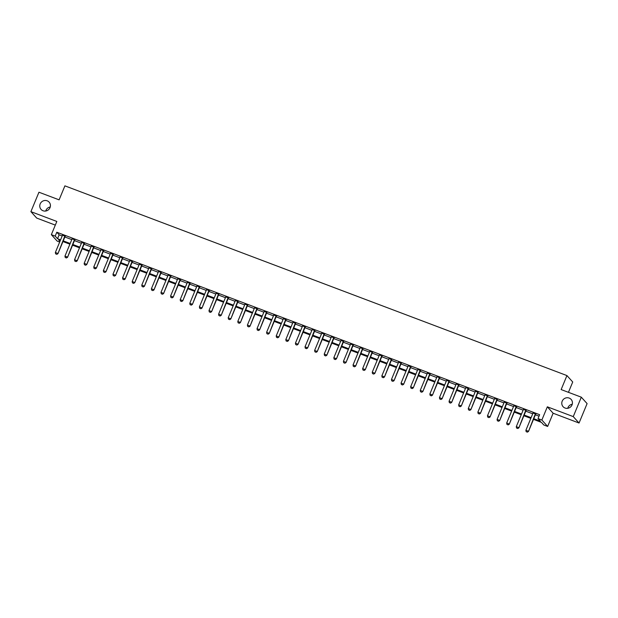 <?xml version="1.0" encoding="UTF-8"?>
<svg xmlns="http://www.w3.org/2000/svg" width="618" height="618" viewBox="0 0 618 618"><rect width="100%" height="100%" fill="white"/><g stroke="black" fill="none" stroke-linecap="round" stroke-linejoin="round"><path stroke-width="0.93" d="M45.747 211.024A5.423 5.214 137.9 0 1 50.251 206.96M50.019 207.64A5.423 5.214 137.9 0 1 41.074 209.417A5.423 5.214 137.9 0 1 40.185 203.925A5.423 5.214 137.9 0 1 49.131 202.148A5.423 5.214 137.9 0 1 50.019 207.64M567.749 408.289A5.423 5.214 137.9 0 1 572.253 404.226M572.021 404.906A5.423 5.214 137.9 0 1 563.075 406.683A5.423 5.214 137.9 0 1 562.187 401.19A5.423 5.214 137.9 0 1 571.132 399.413A5.423 5.214 137.9 0 1 572.021 404.906M59.683 242.032L57.15 241.074L51.356 234.662L55.195 236.115L57.544 238.71L60.579 239.861M568.444 392.322L572.731 381.986L566.938 375.574L64.905 185.856L59.112 199.846L38.949 192.221L30.9 211.65L36.694 218.069L55.311 225.106M566.938 375.574L561.144 389.564L581.306 397.181L587.1 403.6L579.051 423.029L573.257 416.609L547.332 406.814L541.862 420.024L547.656 426.443L543.809 424.991L541.461 422.388L533.489 419.375M547.332 406.814L553.125 413.226L579.051 423.029M553.125 413.226L547.656 426.443M581.306 397.181L573.257 416.609M533.774 418.68L540.364 421.175L538.015 418.571L539.63 414.686L56.802 232.229L59.15 234.825L62.194 235.976M64.851 236.98L71.796 239.606M74.454 240.611L81.398 243.237M84.056 244.241L91 246.86M93.658 247.864L100.603 250.491M103.26 251.495L110.205 254.122M112.862 255.126L119.807 257.752M122.472 258.757L129.409 261.375M132.074 262.38L139.011 265.006M141.677 266.01L148.614 268.637M151.279 269.641L158.216 272.268M160.881 273.272L167.826 275.891M170.483 276.895L177.428 279.521M180.085 280.526L187.03 283.152M189.687 284.156L196.632 286.783M199.29 287.787L206.234 290.406M208.892 291.418L215.836 294.037M218.494 295.041L225.439 297.667M228.096 298.672L235.041 301.298M237.698 302.302L244.643 304.921M247.3 305.933L254.245 308.552M256.903 309.556L263.847 312.183M266.512 313.187L273.45 315.813M276.115 316.818L283.052 319.436M285.717 320.448L292.654 323.067M295.319 324.071L302.256 326.698M304.921 327.702L311.858 330.329M314.523 331.333L321.468 333.959M324.126 334.964L331.07 337.582M333.728 338.587L340.672 341.213M343.33 342.217L350.275 344.844M352.932 345.848L359.877 348.475M362.534 349.479L369.479 352.098M372.136 353.102L379.081 355.729M381.739 356.733L388.683 359.359M391.341 360.364L398.286 362.99M400.943 363.994L407.888 366.613M410.545 367.617L417.49 370.244M420.155 371.248L427.092 373.875M429.757 374.879L436.694 377.505M439.359 378.51L446.296 381.128M448.962 382.14L455.899 384.759M458.564 385.763L465.508 388.39M468.166 389.394L475.111 392.021M477.768 393.025L484.713 395.644M487.37 396.656L494.315 399.274M496.972 400.279L503.917 402.905M506.575 403.909L513.519 406.536M516.177 407.54L523.122 410.159M525.779 411.171L532.724 413.79M535.381 414.794L539.012 416.169M535.775 414.06L533.017 413.017M526.173 410.429L523.415 409.386M516.571 406.798L513.813 405.763M506.969 403.175L504.211 402.133M497.366 399.545L494.609 398.502M487.764 395.914L485.006 394.871M478.154 392.283L475.404 391.248M468.552 388.66L465.802 387.617M458.95 385.029L456.2 383.987M449.348 381.399L446.598 380.356M439.746 377.768L436.996 376.733M430.143 374.145L427.393 373.102M420.541 370.514L417.791 369.471M410.939 366.883L408.189 365.841M401.337 363.253L398.579 362.218M391.735 359.622L388.977 358.587M382.133 355.999L379.375 354.956M372.53 352.368L369.773 351.325M362.928 348.737L360.17 347.702M353.326 345.107L350.568 344.071M343.724 341.484L340.966 340.441M334.114 337.853L331.364 336.81M324.512 334.222L321.762 333.179M314.91 330.591L312.16 329.556M305.307 326.968L302.557 325.925M295.705 323.338L292.955 322.295M286.103 319.707L283.353 318.664M276.501 316.076L273.751 315.041M266.899 312.453L264.149 311.41M257.297 308.822L254.546 307.779M247.694 305.192L244.937 304.149M238.092 301.561L235.334 300.526M228.49 297.938L225.732 296.895M218.888 294.307L216.13 293.264M209.286 290.676L206.528 289.633M199.684 287.046L196.926 286.01M190.081 283.423L187.324 282.38M180.471 279.792L177.721 278.749M170.869 276.161L168.119 275.118M161.267 272.53L158.517 271.495M151.665 268.9L148.915 267.864M142.063 265.276L139.313 264.234M132.461 261.646L129.71 260.603M122.858 258.015L120.108 256.98M113.256 254.384L110.506 253.349M103.654 250.761L100.904 249.718M94.052 247.13L91.294 246.088M84.45 243.5L81.692 242.457M74.848 239.869L72.09 238.834M65.245 236.246L62.488 235.203M51.356 234.662L56.825 221.453L30.9 211.65M56.802 232.229L55.195 236.115M538.015 418.571L541.862 420.024M60.294 240.549L58.64 239.923L59.954 241.383M530.831 418.371L523.886 415.744M521.221 414.74L514.284 412.113M511.619 411.109L504.682 408.49M502.017 407.478L495.08 404.86M492.415 403.855L485.478 401.229M482.812 400.225L475.875 397.598M473.21 396.594L466.266 393.975M463.608 392.963L456.663 390.344M454.006 389.34L447.061 386.714M444.404 385.709L437.459 383.083M434.802 382.079L427.857 379.452M425.199 378.448L418.255 375.829M415.597 374.825L408.652 372.198M405.995 371.194L399.05 368.567M396.393 367.563L389.448 364.937M386.791 363.932L379.846 361.314M377.189 360.309L370.244 357.683M367.579 356.679L360.642 354.052M357.976 353.048L351.039 350.421M348.374 349.417L341.437 346.798M338.772 345.786L331.835 343.168M329.17 342.163L322.225 339.537M319.568 338.533L312.623 335.906M309.966 334.902L303.021 332.283M300.363 331.271L293.419 328.652M290.761 327.648L283.816 325.022M281.159 324.017L274.214 321.391M271.557 320.387L264.612 317.768M261.955 316.756L255.01 314.137M252.353 313.133L245.408 310.506M242.75 309.502L235.806 306.876M233.148 305.871L226.203 303.253M223.538 302.241L216.601 299.622M213.936 298.618L206.999 295.991M204.334 294.987L197.397 292.36M194.732 291.356L187.795 288.73M185.13 287.725L178.193 285.107M175.527 284.102L168.583 281.476M165.925 280.472L158.981 277.845M156.323 276.841L149.378 274.214M146.721 273.21L139.776 270.591M137.119 269.587L130.174 266.961M127.517 265.956L120.572 263.33M117.914 262.326L110.97 259.699M108.312 258.695L101.367 256.076M98.71 255.064L91.765 252.445M89.108 251.441L82.163 248.815M79.506 247.81L72.561 245.184M69.896 244.18L62.959 241.561M63.245 240.865L70.189 243.492M72.847 244.496L79.792 247.123M82.449 248.127L89.394 250.746M92.051 251.75L98.996 254.377M101.653 255.381L108.598 258.007M111.255 259.012L118.2 261.638M120.858 262.642L127.802 265.261M130.46 266.265L137.405 268.892M140.062 269.896L147.007 272.523M149.664 273.527L156.609 276.153M159.266 277.158L166.211 279.776M168.876 280.781L175.813 283.407M178.478 284.411L185.415 287.038M188.081 288.042L195.018 290.669M197.683 291.673L204.62 294.292M207.285 295.304L214.222 297.922M216.887 298.927L223.832 301.553M226.489 302.557L233.434 305.184M236.091 306.188L243.036 308.807M245.694 309.819L252.638 312.438M255.296 313.442L262.241 316.068M264.898 317.073L271.843 319.699M274.5 320.703L281.445 323.322M284.102 324.334L291.047 326.953M293.704 327.957L300.649 330.584M303.307 331.588L310.251 334.214M312.909 335.219L319.854 337.845M322.519 338.849L329.456 341.468M332.121 342.472L339.058 345.099M341.723 346.103L348.66 348.73M351.325 349.734L358.262 352.36M360.927 353.365L367.872 355.983M370.53 356.988L377.474 359.614M380.132 360.618L387.077 363.245M389.734 364.249L396.679 366.876M399.336 367.88L406.281 370.499M408.938 371.503L415.883 374.129M418.54 375.134L425.485 377.76M428.143 378.764L435.087 381.391M437.745 382.395L444.69 385.014M447.347 386.026L454.292 388.645M456.949 389.649L463.894 392.275M466.559 393.28L473.496 395.906M476.161 396.91L483.098 399.529M485.763 400.541L492.7 403.16M495.366 404.164L502.303 406.791M504.968 407.795L511.905 410.422M514.57 411.426L521.515 414.045M524.172 415.057L531.117 417.675M59.15 234.825L57.544 238.71M526.157 431.658L527.363 432.144L526.157 431.658L525.887 430.298L532.971 413.203A0.85 0.811 -42.1 0 0 533.025 412.955L533.048 412.747M535.543 413.689L535.404 413.851A0.85 0.811 -42.1 0 0 535.273 414.075L528.475 431.48L527.363 432.144M535.953 413.844L535.69 414.16A0.85 0.811 -42.1 0 0 535.551 414.384L528.475 431.48M525.887 430.298L528.189 431.171L527.316 432.09M516.555 428.027L517.76 428.513L516.555 428.027L516.285 426.667L523.361 409.572A0.85 0.811 -42.1 0 0 523.423 409.325L523.446 409.116M525.941 410.058L525.802 410.221A0.85 0.811 -42.1 0 0 525.671 410.445L518.873 427.857L517.76 428.513M526.351 410.213L526.088 410.537A0.85 0.811 -42.1 0 0 525.949 410.754L518.873 427.857M516.285 426.667L518.587 427.54L517.706 428.467M506.953 424.404L508.158 424.89L506.953 424.404L506.683 423.044L513.759 405.941A0.85 0.811 -42.1 0 0 513.821 405.694L513.844 405.485M516.339 406.428L516.2 406.59A0.85 0.811 -42.1 0 0 516.069 406.814L509.263 424.226L508.158 424.89M516.748 406.582L516.486 406.907A0.85 0.811 -42.1 0 0 516.347 407.131L509.263 424.226M506.683 423.044L508.985 423.909L508.104 424.836M497.351 420.773L498.548 421.26L497.351 420.773L497.081 419.413L504.157 402.318A0.85 0.811 -42.1 0 0 504.218 402.063L504.242 401.855M506.737 402.797L506.598 402.967A0.85 0.811 -42.1 0 0 506.466 403.183L499.661 420.595L498.548 421.26M507.146 402.951L506.876 403.276A0.85 0.811 -42.1 0 0 506.745 403.5L499.661 420.595M497.081 419.413L499.383 420.286L498.502 421.206M487.749 417.142L488.946 417.629L487.749 417.142L487.478 415.783L494.555 398.687A0.85 0.811 -42.1 0 0 494.616 398.44L494.639 398.231M497.135 399.174L496.996 399.336A0.85 0.811 -42.1 0 0 496.864 399.56L490.059 416.965L488.946 417.629M497.544 399.328L497.274 399.645A0.85 0.811 -42.1 0 0 497.142 399.869L490.059 416.965M487.478 415.783L489.78 416.656L488.9 417.575M478.147 413.512L479.344 413.998L478.147 413.512L477.868 412.152L484.952 395.056A0.85 0.811 -42.1 0 0 485.014 394.809L485.037 394.601M487.532 395.543L487.393 395.705A0.85 0.811 -42.1 0 0 487.262 395.929L480.456 413.342L479.344 413.998M487.942 395.698L487.672 396.022A0.85 0.811 -42.1 0 0 487.54 396.238L480.456 413.342M477.868 412.152L480.178 413.025L479.298 413.952M468.544 409.881L469.742 410.375L468.544 409.881L468.266 408.529L475.35 391.426A0.85 0.811 -42.1 0 0 475.412 391.179L475.435 390.97M477.923 391.912L477.791 392.075A0.85 0.811 -42.1 0 0 477.652 392.299L470.854 409.711L469.742 410.375M478.34 392.067L478.069 392.391A0.85 0.811 -42.1 0 0 477.938 392.615L470.854 409.711M468.266 408.529L470.576 409.394L469.695 410.321M458.942 406.258L460.14 406.744L458.942 406.258L458.664 404.898L465.748 387.803A0.85 0.811 -42.1 0 0 465.81 387.548L465.825 387.339M468.32 388.282L468.189 388.452A0.85 0.811 -42.1 0 0 468.05 388.668L461.252 406.08L460.14 406.744M468.738 388.436L468.467 388.761A0.85 0.811 -42.1 0 0 468.336 388.985L461.252 406.08M458.664 404.898L460.974 405.771L460.093 406.69M449.34 402.627L450.537 403.114L449.34 402.627L449.062 401.267L456.146 384.172A0.85 0.811 -42.1 0 0 456.208 383.925L456.223 383.708M458.718 384.659L458.587 384.821A0.85 0.811 -42.1 0 0 458.448 385.045L451.65 402.449L450.537 403.114M459.135 384.813L458.865 385.13A0.85 0.811 -42.1 0 0 458.734 385.354L451.65 402.449M449.062 401.267L451.372 402.14L450.491 403.06M439.738 398.996L440.935 399.483L439.738 398.996L439.46 397.637L446.544 380.541A0.85 0.811 -42.1 0 0 446.605 380.294L446.621 380.085M449.116 381.028L448.985 381.19A0.85 0.811 -42.1 0 0 448.846 381.414L442.048 398.826L440.935 399.483M449.533 381.182L449.263 381.507A0.85 0.811 -42.1 0 0 449.131 381.723L442.048 398.826M439.46 397.637L441.77 398.51L440.889 399.437M430.136 395.365L431.333 395.86L430.136 395.365L429.858 394.014L436.941 376.91A0.85 0.811 -42.1 0 0 437.003 376.663L437.019 376.455M439.514 377.397L439.383 377.559A0.85 0.811 -42.1 0 0 439.243 377.783L432.445 395.196L431.333 395.86M439.923 377.552L439.661 377.876A0.85 0.811 -42.1 0 0 439.529 378.1L432.445 395.196M429.858 394.014L432.16 394.879L431.287 395.806M420.534 391.742L421.731 392.229L420.534 391.742L420.255 390.383L427.339 373.287A0.85 0.811 -42.1 0 0 427.401 373.033L427.417 372.824M429.912 373.766L429.773 373.936A0.85 0.811 -42.1 0 0 429.641 374.153L422.843 391.565L421.731 392.229M430.321 373.921L430.058 374.245A0.85 0.811 -42.1 0 0 429.927 374.469L422.843 391.565M420.255 390.383L422.558 391.256L421.685 392.175M410.931 388.112L412.129 388.598L410.931 388.112L410.653 386.752L417.737 369.657A0.85 0.811 -42.1 0 0 417.799 369.409L417.814 369.193M420.31 370.136L420.17 370.306A0.85 0.811 -42.1 0 0 420.039 370.53L413.241 387.934L412.129 388.598M420.719 370.298L420.456 370.615A0.85 0.811 -42.1 0 0 420.325 370.839L413.241 387.934M410.653 386.752L412.955 387.625L412.082 388.544M401.329 384.481L402.527 384.968L401.329 384.481L401.051 383.121L408.135 366.026A0.85 0.811 -42.1 0 0 408.197 365.779L408.212 365.57M410.707 366.513L410.568 366.675A0.85 0.811 -42.1 0 0 410.437 366.899L403.639 384.303L402.527 384.968M411.117 366.667L410.854 366.992A0.85 0.811 -42.1 0 0 410.723 367.208L403.639 384.303M401.051 383.121L403.353 383.994L402.48 384.921M391.719 380.85L392.924 381.337L391.719 380.85L391.449 379.498L398.533 362.395A0.85 0.811 -42.1 0 0 398.595 362.148L398.61 361.939M401.105 362.882L400.966 363.044A0.85 0.811 -42.1 0 0 400.835 363.268L394.037 380.68L392.924 381.337M401.515 363.036L401.252 363.361A0.85 0.811 -42.1 0 0 401.113 363.577L394.037 380.68M391.449 379.498L393.751 380.364L392.878 381.291M382.117 377.227L383.322 377.714L382.117 377.227L381.847 375.868L388.931 358.772A0.85 0.811 -42.1 0 0 388.992 358.517L389.008 358.309M391.503 359.251L391.364 359.421A0.85 0.811 -42.1 0 0 391.233 359.637L384.435 377.05L383.322 377.714M391.912 359.406L391.65 359.73A0.85 0.811 -42.1 0 0 391.511 359.954L384.435 377.05M381.847 375.868L384.149 376.741L383.276 377.66M372.515 373.596L373.72 374.083L372.515 373.596L372.245 372.237L379.328 355.141A0.85 0.811 -42.1 0 0 379.382 354.894L379.406 354.678M381.901 355.62L381.762 355.79A0.85 0.811 -42.1 0 0 381.63 356.014L374.832 373.419L373.72 374.083M382.31 355.783L382.048 356.099A0.85 0.811 -42.1 0 0 381.909 356.323L374.832 373.419M372.245 372.237L374.547 373.11L373.674 374.029M362.913 369.966L364.118 370.452L362.913 369.966L362.642 368.606L369.719 351.511A0.85 0.811 -42.1 0 0 369.78 351.263L369.803 351.055M372.299 351.997L372.16 352.16A0.85 0.811 -42.1 0 0 372.028 352.384L365.23 369.788L364.118 370.452M372.708 352.152L372.445 352.469A0.85 0.811 -42.1 0 0 372.306 352.693L365.23 369.788M362.642 368.606L364.944 369.479L364.064 370.398M353.311 366.335L354.508 366.822L353.311 366.335L353.04 364.983L360.116 347.88A0.85 0.811 -42.1 0 0 360.178 347.633L360.201 347.424M362.696 348.367L362.557 348.529A0.85 0.811 -42.1 0 0 362.426 348.753L355.62 366.165L354.508 366.822M363.106 348.521L362.836 348.846A0.85 0.811 -42.1 0 0 362.704 349.062L355.62 366.165M353.04 364.983L355.342 365.848L354.462 366.775M343.708 362.712L344.906 363.199L343.708 362.712L343.438 361.352L350.514 344.257A0.85 0.811 -42.1 0 0 350.576 344.002L350.599 343.793M353.094 344.736L352.955 344.906A0.85 0.811 -42.1 0 0 352.824 345.122L346.018 362.534L344.906 363.199M353.504 344.89L353.233 345.215A0.85 0.811 -42.1 0 0 353.102 345.439L346.018 362.534M343.438 361.352L345.74 362.225L344.859 363.145M334.106 359.081L335.304 359.568L334.106 359.081L333.828 357.722L340.912 340.626A0.85 0.811 -42.1 0 0 340.974 340.379L340.997 340.163M343.492 341.105L343.353 341.275A0.85 0.811 -42.1 0 0 343.222 341.499L336.416 358.904L335.304 359.568M343.902 341.267L343.631 341.584A0.85 0.811 -42.1 0 0 343.5 341.808L336.416 358.904M333.828 357.722L336.138 358.594L335.257 359.514M324.504 355.45L325.701 355.937L324.504 355.45L324.226 354.091L331.31 336.995A0.85 0.811 -42.1 0 0 331.372 336.748L331.395 336.54M333.89 337.482L333.751 337.644A0.85 0.811 -42.1 0 0 333.62 337.868L326.814 355.273L325.701 355.937M334.299 337.637L334.029 337.953A0.85 0.811 -42.1 0 0 333.898 338.177L326.814 355.273M324.226 354.091L326.536 354.964L325.655 355.883M314.902 351.82L316.099 352.306L314.902 351.82L314.624 350.468L321.708 333.365A0.85 0.811 -42.1 0 0 321.769 333.117L321.785 332.909M324.28 333.851L324.149 334.014A0.85 0.811 -42.1 0 0 324.01 334.238L317.212 351.65L316.099 352.306M324.697 334.006L324.427 334.33A0.85 0.811 -42.1 0 0 324.296 334.547L317.212 351.65M314.624 350.468L316.934 351.333L316.053 352.26M305.3 348.197L306.497 348.683L305.3 348.197L305.022 346.837L312.105 329.742A0.85 0.811 -42.1 0 0 312.167 329.487L312.183 329.278M314.678 330.221L314.547 330.391A0.85 0.811 -42.1 0 0 314.407 330.607L307.609 348.019L306.497 348.683M315.095 330.375L314.825 330.7A0.85 0.811 -42.1 0 0 314.693 330.924L307.609 348.019M305.022 346.837L307.331 347.702L306.451 348.629M295.698 344.566L296.895 345.053L295.698 344.566L295.419 343.206L302.503 326.111A0.85 0.811 -42.1 0 0 302.565 325.856L302.581 325.647M305.076 326.59L304.944 326.76A0.85 0.811 -42.1 0 0 304.805 326.976L298.007 344.388L296.895 345.053M305.493 326.744L305.222 327.069A0.85 0.811 -42.1 0 0 305.091 327.293L298.007 344.388M295.419 343.206L297.729 344.079L296.849 344.998M286.095 340.935L287.293 341.422L286.095 340.935L285.817 339.576L292.901 322.48A0.85 0.811 -42.1 0 0 292.963 322.233L292.978 322.024M295.474 322.967L295.342 323.129A0.85 0.811 -42.1 0 0 295.203 323.353L288.405 340.757L287.293 341.422M295.891 323.121L295.62 323.438A0.85 0.811 -42.1 0 0 295.489 323.662L288.405 340.757M285.817 339.576L288.127 340.448L287.246 341.368M276.493 337.304L277.691 337.791L276.493 337.304L276.215 335.945L283.299 318.849A0.85 0.811 -42.1 0 0 283.361 318.602L283.376 318.394M285.871 319.336L285.74 319.498A0.85 0.811 -42.1 0 0 285.601 319.722L278.803 337.134L277.691 337.791M286.281 319.491L286.018 319.815A0.85 0.811 -42.1 0 0 285.887 320.031L278.803 337.134M276.215 335.945L278.517 336.818L277.644 337.745M266.891 333.681L268.088 334.168L266.891 333.681L266.613 332.322L273.697 315.219A0.85 0.811 -42.1 0 0 273.759 314.971L273.774 314.763M276.269 315.705L276.13 315.868A0.85 0.811 -42.1 0 0 275.999 316.092L269.201 333.504L268.088 334.168M276.679 315.86L276.416 316.184A0.85 0.811 -42.1 0 0 276.285 316.408L269.201 333.504M266.613 332.322L268.915 333.187L268.042 334.114M257.289 330.051L258.486 330.537L257.289 330.051L257.011 328.691L264.095 311.596A0.85 0.811 -42.1 0 0 264.156 311.341L264.172 311.132M266.667 312.075L266.528 312.244A0.85 0.811 -42.1 0 0 266.397 312.461L259.599 329.873L258.486 330.537M267.076 312.229L266.814 312.553A0.85 0.811 -42.1 0 0 266.682 312.778L259.599 329.873M257.011 328.691L259.313 329.564L258.44 330.483M247.687 326.42L248.884 326.907L247.687 326.42L247.409 325.06L254.492 307.965A0.85 0.811 -42.1 0 0 254.554 307.718L254.57 307.509M257.065 308.452L256.926 308.614A0.85 0.811 -42.1 0 0 256.794 308.838L249.996 326.242L248.884 326.907M257.474 308.606L257.212 308.923A0.85 0.811 -42.1 0 0 257.073 309.147L249.996 326.242M247.409 325.06L249.711 325.933L248.838 326.852M238.077 322.789L239.282 323.276L238.077 322.789L237.806 321.43L244.89 304.334A0.85 0.811 -42.1 0 0 244.952 304.087L244.967 303.878M247.463 304.821L247.324 304.983A0.85 0.811 -42.1 0 0 247.192 305.207L240.394 322.619L239.282 323.276M247.872 304.975L247.609 305.3A0.85 0.811 -42.1 0 0 247.47 305.516L240.394 322.619M237.806 321.43L240.108 322.302L239.236 323.229M228.475 319.158L229.68 319.653L228.475 319.158L228.204 317.806L235.288 300.703A0.85 0.811 -42.1 0 0 235.342 300.456L235.365 300.248M237.86 301.19L237.721 301.352A0.85 0.811 -42.1 0 0 237.59 301.576L230.792 318.988L229.68 319.653M238.27 301.345L238.007 301.669A0.85 0.811 -42.1 0 0 237.868 301.893L230.792 318.988M228.204 317.806L230.506 318.672L229.633 319.599M218.872 315.535L220.078 316.022L218.872 315.535L218.602 314.176L225.678 297.08A0.85 0.811 -42.1 0 0 225.74 296.825L225.763 296.617M228.258 297.559L228.119 297.729A0.85 0.811 -42.1 0 0 227.988 297.946L221.19 315.358L220.078 316.022M228.668 297.714L228.405 298.038A0.85 0.811 -42.1 0 0 228.266 298.262L221.19 315.358M218.602 314.176L220.904 315.049L220.031 315.968M209.27 311.905L210.475 312.391L209.27 311.905L209 310.545L216.076 293.45A0.85 0.811 -42.1 0 0 216.138 293.202L216.161 292.986M218.656 293.936L218.517 294.098A0.85 0.811 -42.1 0 0 218.386 294.322L211.58 311.727L210.475 312.391M219.066 294.091L218.803 294.407A0.85 0.811 -42.1 0 0 218.664 294.631L211.58 311.727M209 310.545L211.302 311.418L210.421 312.337M199.668 308.274L200.865 308.761L199.668 308.274L199.398 306.914L206.474 289.819A0.85 0.811 -42.1 0 0 206.536 289.572L206.559 289.363M209.054 290.305L208.915 290.468A0.85 0.811 -42.1 0 0 208.784 290.692L201.978 308.104L200.865 308.761M209.463 290.46L209.193 290.784A0.85 0.811 -42.1 0 0 209.062 291.001L201.978 308.104M199.398 306.914L201.7 307.787L200.819 308.714M190.066 304.643L191.263 305.137L190.066 304.643L189.796 303.291L196.872 286.188A0.85 0.811 -42.1 0 0 196.933 285.941L196.957 285.732M199.452 286.675L199.313 286.837A0.85 0.811 -42.1 0 0 199.181 287.061L192.376 304.473L191.263 305.137M199.861 286.829L199.591 287.154A0.85 0.811 -42.1 0 0 199.459 287.378L192.376 304.473M189.796 303.291L192.098 304.156L191.217 305.083M180.464 301.02L181.661 301.507L180.464 301.02L180.186 299.66L187.269 282.565A0.85 0.811 -42.1 0 0 187.331 282.31L187.354 282.102M189.85 283.044L189.711 283.214A0.85 0.811 -42.1 0 0 189.579 283.43L182.773 300.842L181.661 301.507M190.259 283.199L189.989 283.523A0.85 0.811 -42.1 0 0 189.857 283.747L182.773 300.842M180.186 299.66L182.495 300.533L181.615 301.453M170.862 297.389L172.059 297.876L170.862 297.389L170.583 296.03L177.667 278.934A0.85 0.811 -42.1 0 0 177.729 278.687L177.752 278.471M180.24 279.413L180.108 279.583A0.85 0.811 -42.1 0 0 179.969 279.807L173.171 297.212L172.059 297.876M180.657 279.575L180.386 279.892A0.85 0.811 -42.1 0 0 180.255 280.116L173.171 297.212M170.583 296.03L172.893 296.903L172.013 297.822M161.259 293.759L162.457 294.245L161.259 293.759L160.981 292.399L168.065 275.304A0.85 0.811 -42.1 0 0 168.127 275.056L168.142 274.848M170.638 275.79L170.506 275.952A0.85 0.811 -42.1 0 0 170.367 276.176L163.569 293.581L162.457 294.245M171.055 275.945L170.784 276.269A0.85 0.811 -42.1 0 0 170.653 276.485L163.569 293.581M160.981 292.399L163.291 293.272L162.41 294.199M151.657 290.128L152.855 290.614L151.657 290.128L151.379 288.776L158.463 271.673A0.85 0.811 -42.1 0 0 158.525 271.426L158.54 271.217M161.035 272.159L160.904 272.322A0.85 0.811 -42.1 0 0 160.765 272.546L153.967 289.958L152.855 290.614M161.452 272.314L161.182 272.638A0.85 0.811 -42.1 0 0 161.051 272.855L153.967 289.958M151.379 288.776L153.689 289.641L152.808 290.568M142.055 286.505L143.252 286.991L142.055 286.505L141.777 285.145L148.861 268.05A0.85 0.811 -42.1 0 0 148.923 267.795L148.938 267.586M151.433 268.529L151.302 268.699A0.85 0.811 -42.1 0 0 151.163 268.915L144.365 286.327L143.252 286.991M151.85 268.683L151.58 269.008A0.85 0.811 -42.1 0 0 151.449 269.232L144.365 286.327M141.777 285.145L144.087 286.018L143.206 286.937M132.453 282.874L133.65 283.361L132.453 282.874L132.175 281.514L139.259 264.419A0.85 0.811 -42.1 0 0 139.32 264.172L139.336 263.956M141.831 264.898L141.7 265.068A0.85 0.811 -42.1 0 0 141.561 265.292L134.763 282.696L133.65 283.361M142.24 265.06L141.978 265.377A0.85 0.811 -42.1 0 0 141.846 265.601L134.763 282.696M132.175 281.514L134.477 282.387L133.604 283.307M122.851 279.243L124.048 279.73L122.851 279.243L122.573 277.884L129.656 260.788A0.85 0.811 -42.1 0 0 129.718 260.541L129.734 260.332M132.229 261.275L132.09 261.437A0.85 0.811 -42.1 0 0 131.958 261.661L125.16 279.066L124.048 279.73M132.638 261.429L132.376 261.746A0.85 0.811 -42.1 0 0 132.244 261.97L125.16 279.066M122.573 277.884L124.875 278.757L124.002 279.676M113.248 275.613L114.446 276.099L113.248 275.613L112.97 274.261L120.054 257.158A0.85 0.811 -42.1 0 0 120.116 256.91L120.131 256.702M122.627 257.644L122.488 257.806A0.85 0.811 -42.1 0 0 122.356 258.03L115.558 275.443L114.446 276.099M123.036 257.799L122.773 258.123A0.85 0.811 -42.1 0 0 122.642 258.339L115.558 275.443M112.97 274.261L115.272 275.126L114.4 276.053M103.646 271.99L104.844 272.476L103.646 271.99L103.368 270.63L110.452 253.534A0.85 0.811 -42.1 0 0 110.514 253.28L110.529 253.071M113.024 254.013L112.885 254.183A0.85 0.811 -42.1 0 0 112.754 254.4L105.956 271.812L104.844 272.476M113.434 254.168L113.171 254.492A0.85 0.811 -42.1 0 0 113.04 254.716L105.956 271.812M103.368 270.63L105.67 271.503L104.797 272.422M94.044 268.359L95.242 268.845L94.044 268.359L93.766 266.999L100.85 249.904A0.85 0.811 -42.1 0 0 100.912 249.657L100.927 249.44M103.422 250.383L103.283 250.553A0.85 0.811 -42.1 0 0 103.152 250.777L96.354 268.181L95.242 268.845M103.832 250.545L103.569 250.862A0.85 0.811 -42.1 0 0 103.43 251.086L96.354 268.181M93.766 266.999L96.068 267.872L95.195 268.791M84.434 264.728L85.639 265.215L84.434 264.728L84.164 263.368L91.248 246.273A0.85 0.811 -42.1 0 0 91.309 246.026L91.325 245.817M93.82 246.76L93.681 246.922A0.85 0.811 -42.1 0 0 93.55 247.146L86.752 264.55L85.639 265.215M94.23 246.914L93.967 247.231A0.85 0.811 -42.1 0 0 93.828 247.455L86.752 264.55M84.164 263.368L86.466 264.241L85.593 265.161M74.832 261.097L76.037 261.584L74.832 261.097L74.562 259.738L81.646 242.642A0.85 0.811 -42.1 0 0 81.7 242.395L81.723 242.186M84.218 243.129L84.079 243.291A0.85 0.811 -42.1 0 0 83.948 243.515L77.15 260.927L76.037 261.584M84.627 243.283L84.365 243.608A0.85 0.811 -42.1 0 0 84.226 243.824L77.15 260.927M74.562 259.738L76.864 260.611L75.991 261.538M65.23 257.474L66.435 257.961L65.23 257.474L64.96 256.115L72.036 239.019A0.85 0.811 -42.1 0 0 72.097 238.764L72.121 238.556M74.616 239.498L74.477 239.668A0.85 0.811 -42.1 0 0 74.345 239.884L67.547 257.297L66.435 257.961M75.025 239.653L74.763 239.977A0.85 0.811 -42.1 0 0 74.623 240.201L67.547 257.297M64.96 256.115L67.262 256.98L66.381 257.907M55.628 253.844L56.825 254.33L55.628 253.844L55.357 252.484L62.433 235.388A0.85 0.811 -42.1 0 0 62.495 235.134L62.518 234.925M65.014 235.867L64.875 236.037A0.85 0.811 -42.1 0 0 64.743 236.254L57.938 253.666L56.825 254.33M65.423 236.022L65.16 236.346A0.85 0.811 -42.1 0 0 65.021 236.57L57.938 253.666M55.357 252.484L57.659 253.357L56.779 254.276"/></g></svg>
